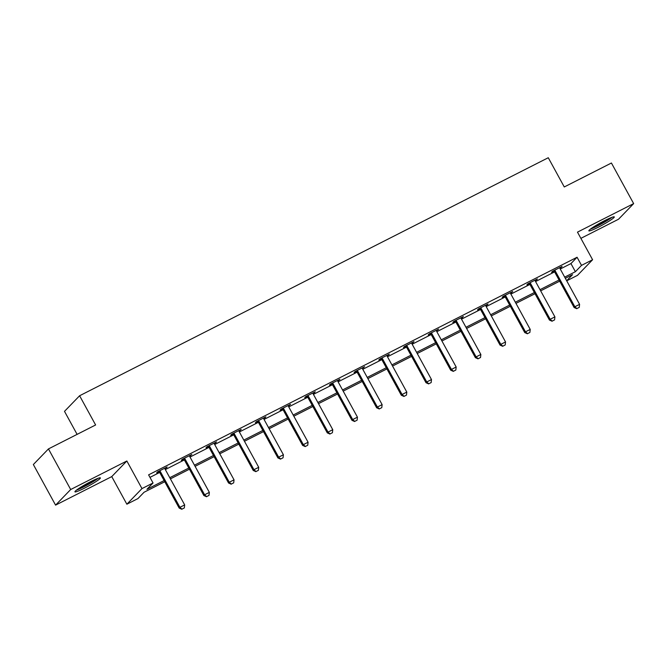 <?xml version="1.0" encoding="UTF-8"?>
<svg xmlns="http://www.w3.org/2000/svg" width="667" height="667" viewBox="0 0 667 667"><rect width="100%" height="100%" fill="white"/><g stroke="black" fill="none" stroke-linecap="round" stroke-linejoin="round"><path stroke-width="1" d="M84.467 488.161A14.507 1.426 151.3 0 0 100.383 477.897A14.507 1.426 151.3 0 0 90.845 481.574A14.507 1.426 151.3 0 0 74.929 491.837A14.507 1.426 151.3 0 0 84.467 488.161M598.382 227.164A14.507 1.426 151.3 0 0 614.299 216.908A14.507 1.426 151.3 0 0 604.752 220.585A14.507 1.426 151.3 0 0 588.844 230.84A14.507 1.426 151.3 0 0 598.382 227.164M164.766 481.741L144.064 492.254L137.936 498.582L126.863 504.21L141.971 488.594L153.043 482.975L146.923 489.303L164.124 480.565M111.748 476.605L126.855 460.989L70.685 489.52L48.458 448.916L33.35 464.532L55.578 505.127L111.748 476.605L126.863 504.21M77.105 434.375L64.499 411.356L79.606 395.748L548.274 157.729L564.274 186.96L611.422 163.015L633.65 203.61L577.48 232.141L592.596 259.746L577.48 275.354L566.717 280.824M580.882 238.352L618.542 219.226L633.65 203.61M70.685 489.52L55.578 505.127M560.255 269.009L570.944 263.582L577.072 257.254L148.599 474.854L153.043 482.975M149.983 477.372L159.671 472.444M165.324 469.576L184.359 459.913M190.003 457.045L209.038 447.374M214.691 444.505L233.725 434.842M239.37 431.974L258.404 422.303M264.057 419.435L283.091 409.771M288.736 406.903L307.77 397.232M313.423 394.364L332.458 384.701M338.102 381.832L357.137 372.161M362.79 369.293L381.824 359.63M387.469 356.762L406.503 347.09M412.156 344.222L431.19 334.559M436.835 331.691L455.869 322.019M461.522 319.151L480.557 309.488M486.201 306.62L505.236 296.948M510.889 294.08L529.923 284.417M535.568 281.549L554.602 271.878M559.738 267.609L559.838 268.084L561.064 267.475L562.089 266.416L552.593 271.236L551.576 272.294L553.952 271.085M535.059 280.14L535.159 280.624L536.385 280.007L537.402 278.956L527.914 283.775L526.888 284.826L529.273 283.617M510.372 292.68L510.472 293.155L511.697 292.546L512.723 291.487L503.226 296.306L502.209 297.365L504.594 296.156M485.693 305.211L485.793 305.694L487.018 305.077L488.036 304.027L478.547 308.846L477.522 309.897L479.906 308.688M461.005 317.75L461.105 318.226L462.331 317.617L463.357 316.558L453.86 321.377L452.843 322.436L455.228 321.227M436.426 330.774L438.669 329.098L429.181 333.917L428.156 334.967L430.54 333.758M411.639 342.821L411.739 343.297L412.965 342.688L413.99 341.629L404.494 346.448L403.477 347.507L405.861 346.298M386.96 355.353L387.06 355.836L388.286 355.219L389.303 354.169L379.815 358.988L378.789 360.038L381.174 358.829M362.373 368.376L364.624 366.7L355.127 371.519L354.11 372.578L356.495 371.369M337.594 380.423L337.694 380.899L338.919 380.29L339.937 379.231L330.448 384.059L329.423 385.109L331.807 383.9M312.906 392.963L313.006 393.438L314.232 392.821L315.258 391.771L305.761 396.59L304.744 397.649L307.128 396.44M288.327 405.986L290.57 404.302L281.082 409.129L280.057 410.18L282.441 408.971M263.548 418.034L263.64 418.509L264.874 417.892L265.891 416.842L256.395 421.661L255.378 422.72L257.762 421.511M238.861 430.565L238.961 431.04L240.187 430.432L241.212 429.373L231.716 434.2L230.69 435.251L233.075 434.042M214.182 443.105L214.274 443.58L215.508 442.963L216.525 441.913L207.028 446.732L206.011 447.79L208.396 446.582M189.595 456.128L191.846 454.444L182.349 459.271L181.324 460.322L183.708 459.113M164.816 468.176L164.907 468.651L166.141 468.034L167.159 466.983L157.662 471.802L156.645 472.861L159.029 471.652M126.855 460.989L141.971 488.594M577.072 257.254L581.516 265.374L592.596 259.746M48.458 448.916L95.614 424.971L79.606 395.748M566.658 280.715L572.536 274.654L565.341 278.306M559.688 281.174L540.654 290.845M535.009 293.713L515.975 303.377M510.33 306.245L491.287 315.916M485.643 318.776L466.608 328.447M460.964 331.316L441.921 340.979M436.276 343.847L417.242 353.518M411.597 356.386L392.555 366.05M386.91 368.918L367.876 378.589M362.231 381.457L343.188 391.12M337.544 393.989L318.509 403.66M312.865 406.528L293.83 416.191M288.177 419.059L269.143 428.731M263.498 431.599L244.464 441.262M238.811 444.13L219.777 453.802M214.132 456.67L195.097 466.333M189.445 469.201L170.41 478.873M564.699 277.13L575.396 271.702L581.516 265.374M169.768 477.697L188.803 468.034M194.447 465.166L213.49 455.494M219.135 452.626L238.169 442.963M243.814 440.095L262.856 430.423M268.501 427.555L287.535 417.892M293.18 415.024L312.223 405.353M317.867 402.484L336.902 392.821M342.546 389.953L361.581 380.282M367.234 377.414L386.268 367.75M391.913 364.882L410.947 355.211M416.6 352.343L435.634 342.68M441.279 339.811L460.313 330.14M465.966 327.272L485.001 317.609M490.645 314.741L509.68 305.069M515.333 302.201L534.367 292.538M540.012 289.67L559.046 279.998M570.944 263.582L575.396 271.702M560.839 267.05L561.064 267.475M536.151 279.59L536.385 280.007M511.472 292.121L511.697 292.546M486.785 304.661L487.018 305.077M462.106 317.192L462.331 317.617M437.419 329.731L437.652 330.148M412.74 342.263L412.965 342.688M388.052 354.802L388.286 355.219M363.373 367.334L363.598 367.759M338.686 379.873L338.919 380.29M314.007 392.404L314.232 392.821M289.32 404.944L289.553 405.361M264.641 417.475L264.874 417.892M239.962 430.015L240.187 430.432M215.274 442.546L215.508 442.963M190.595 455.086L190.82 455.503M165.908 467.617L166.141 468.034M576.88 308.579L579.256 307.37L576.88 308.579L574.846 306.753L574.112 307.512L554.552 271.786A1.859 1.768 44.1 0 0 554.21 271.327L553.593 270.727M559.838 268.084A1.859 1.768 44.1 0 0 560.03 268.618L579.59 304.344L574.846 306.753L555.286 271.027A1.859 1.768 44.1 0 0 554.944 270.569L554.594 270.227M579.256 307.37L579.59 304.344M574.112 307.512L576.763 308.704M590.387 229.14A14.416 1.417 151.3 0 0 612.031 217.292M610.897 217.725A12.556 1.234 -28.7 0 1 601.451 223.653A12.556 1.234 -28.7 0 1 591.362 228.422M597.007 224.829A11.631 1.142 151.3 0 0 604.836 220.544M96.99 478.723A12.556 1.234 -28.7 0 1 84.192 486.418A12.556 1.234 -28.7 0 1 77.447 489.411M83.092 485.826A11.631 1.142 151.3 0 0 83.95 485.393A11.631 1.142 151.3 0 0 90.92 481.532M76.48 490.137A14.416 1.417 151.3 0 0 83.784 486.835A14.416 1.417 151.3 0 0 98.116 478.289M552.201 321.11L554.569 319.902L552.201 321.11L550.167 319.285L549.425 320.043L529.865 284.317A1.859 1.768 44.1 0 0 529.523 283.867L528.914 283.267M535.159 280.624A1.859 1.768 44.1 0 0 535.351 281.149L554.911 316.875L550.167 319.285L530.607 283.558A1.859 1.768 44.1 0 0 530.257 283.108L529.906 282.758M554.569 319.902L554.911 316.875M549.425 320.043L552.076 321.236M527.514 333.65L529.89 332.441L527.514 333.65L525.479 331.824L524.746 332.583L505.186 296.857A1.859 1.768 44.1 0 0 504.844 296.398L504.227 295.798M510.472 293.155A1.859 1.768 44.1 0 0 510.664 293.688L530.223 329.415L525.479 331.824L505.919 296.098A1.859 1.768 44.1 0 0 505.578 295.639L505.227 295.298M529.89 332.441L530.223 329.415M524.746 332.583L527.397 333.775M502.835 346.181L505.202 344.972L502.835 346.181L500.8 344.355L500.058 345.114L480.498 309.388A1.859 1.768 44.1 0 0 480.157 308.938L479.548 308.337M485.793 305.694A1.859 1.768 44.1 0 0 485.985 306.22L505.544 341.946L500.8 344.355L481.241 308.629A1.859 1.768 44.1 0 0 480.89 308.179L480.54 307.829M505.202 344.972L505.544 341.946M500.058 345.114L502.71 346.306M478.147 358.721L480.523 357.512L478.147 358.721L476.113 356.895L475.379 357.654L455.819 321.928A1.859 1.768 44.1 0 0 455.478 321.469L454.861 320.869M461.105 318.226A1.859 1.768 44.1 0 0 461.297 318.759L480.857 354.485L476.113 356.895L456.553 321.169A1.859 1.768 44.1 0 0 456.211 320.71L455.861 320.368M480.523 357.512L480.857 354.485M475.379 357.654L478.031 358.846M453.468 371.252L455.836 370.043L453.468 371.252L451.434 369.426L450.692 370.185L431.14 334.459A1.859 1.768 44.1 0 0 430.79 334.009L430.182 333.408M436.326 330.282L436.426 330.765A1.859 1.768 44.1 0 0 436.618 331.291L456.178 367.017L451.434 369.426L431.874 333.7A1.859 1.768 44.1 0 0 431.524 333.25L431.174 332.9M455.836 370.043L456.178 367.017M450.692 370.185L453.343 371.377M428.781 383.783L431.157 382.583L428.781 383.783L426.747 381.966L426.013 382.725L406.453 346.998A1.859 1.768 44.1 0 0 406.111 346.54L405.494 345.94M411.739 343.297A1.859 1.768 44.1 0 0 411.939 343.83L431.491 379.548L426.747 381.966L407.187 346.24A1.859 1.768 44.1 0 0 406.845 345.781L406.495 345.439M431.157 382.583L431.491 379.548M426.013 382.725L428.664 383.917M404.102 396.323L406.478 395.114L404.102 396.323L402.068 394.497L401.326 395.256L381.774 359.53A1.859 1.768 44.1 0 0 381.424 359.079L380.815 358.479M387.06 355.836A1.859 1.768 44.1 0 0 387.252 356.361L406.812 392.088L402.068 394.497L382.508 358.771A1.859 1.768 44.1 0 0 382.158 358.321L381.807 357.971M406.478 395.114L406.812 392.088M401.326 395.256L403.977 396.448M379.415 408.854L381.791 407.654L379.415 408.854L377.38 407.037L376.647 407.795L357.087 372.069A1.859 1.768 44.1 0 0 356.745 371.611L356.128 371.01M362.273 367.892L362.373 368.367A1.859 1.768 44.1 0 0 362.573 368.901L382.124 404.619L377.38 407.037L357.82 371.311A1.859 1.768 44.1 0 0 357.479 370.852L357.128 370.51M381.791 407.654L382.124 404.619M376.647 407.795L379.298 408.988M354.736 421.394L357.112 420.185L354.736 421.394L352.701 419.568L351.968 420.327L332.408 384.601A1.859 1.768 44.1 0 0 332.058 384.15L331.449 383.55M337.694 380.899A1.859 1.768 44.1 0 0 337.886 381.432L357.445 417.158L352.701 419.568L333.141 383.842A1.859 1.768 44.1 0 0 332.8 383.392L332.441 383.041M357.112 420.185L357.445 417.158M351.968 420.327L354.611 421.519M330.048 433.925L332.424 432.725L330.048 433.925L328.014 432.108L327.28 432.866L307.72 397.14A1.859 1.768 44.1 0 0 307.379 396.682L306.77 396.081M313.006 393.438A1.859 1.768 44.1 0 0 313.207 393.972L332.766 429.69L328.014 432.108L308.454 396.381A1.859 1.768 44.1 0 0 308.112 395.923L307.762 395.581M332.424 432.725L332.766 429.69M327.28 432.866L329.932 434.059M305.369 446.465L307.745 445.256L305.369 446.465L303.335 444.639L302.601 445.398L283.041 409.671A1.859 1.768 44.1 0 0 282.691 409.221L282.083 408.621M288.227 405.494L288.327 405.97A1.859 1.768 44.1 0 0 288.519 406.503L308.079 442.229L303.335 444.639L283.775 408.913A1.859 1.768 44.1 0 0 283.433 408.462L283.075 408.112M307.745 445.256L308.079 442.229M302.601 445.398L305.244 446.59M280.682 458.996L283.058 457.795L280.682 458.996L278.648 457.178L277.914 457.937L258.354 422.211A1.859 1.768 44.1 0 0 258.012 421.752L257.404 421.152M263.64 418.509A1.859 1.768 44.1 0 0 263.84 419.043L283.4 454.761L278.648 457.178L259.088 421.452A1.859 1.768 44.1 0 0 258.746 420.994L258.396 420.652M283.058 457.795L283.4 454.761M277.914 457.937L280.565 459.129M256.003 471.536L258.379 470.327L256.003 471.536L253.969 469.71L253.235 470.468L233.675 434.742A1.859 1.768 44.1 0 0 233.325 434.292L232.716 433.692M238.961 431.04A1.859 1.768 44.1 0 0 239.153 431.574L258.713 467.3L253.969 469.71L234.409 433.984A1.859 1.768 44.1 0 0 234.067 433.533L233.708 433.183M258.379 470.327L258.713 467.3M253.235 470.468L255.878 471.661M231.324 484.067L233.692 482.866L231.324 484.067L229.281 482.249L228.548 483.008L208.988 447.282A1.859 1.768 44.1 0 0 208.646 446.823L208.037 446.223M214.274 443.58A1.859 1.768 44.1 0 0 214.474 444.114L234.034 479.831L229.281 482.249L209.721 446.523A1.859 1.768 44.1 0 0 209.38 446.065L209.029 445.723M233.692 482.866L234.034 479.831M228.548 483.008L231.199 484.2M206.637 496.607L209.013 495.398L206.637 496.607L204.602 494.781L203.869 495.539L184.309 459.813A1.859 1.768 44.1 0 0 183.959 459.363L183.35 458.763M189.495 455.636L189.595 456.111A1.859 1.768 44.1 0 0 189.787 456.645L209.346 492.371L204.602 494.781L185.042 459.054A1.859 1.768 44.1 0 0 184.701 458.604L184.342 458.254M209.013 495.398L209.346 492.371M203.869 495.539L206.512 496.732M181.958 509.138L184.325 507.937L181.958 509.138L179.915 507.32L179.181 508.079L159.621 472.353A1.859 1.768 44.1 0 0 159.28 471.894L158.671 471.294M164.907 468.651A1.859 1.768 44.1 0 0 165.108 469.184L184.667 504.902L179.915 507.32L160.355 471.594A1.859 1.768 44.1 0 0 160.013 471.135L159.663 470.794M184.325 507.937L184.667 504.902M179.181 508.079L181.833 509.271M554.944 270.569L554.21 271.327M555.286 271.027L554.552 271.786M530.257 283.108L529.523 283.867M530.607 283.558L529.865 284.317M505.578 295.639L504.844 296.398M505.919 296.098L505.186 296.857M480.89 308.179L480.157 308.938M481.241 308.629L480.498 309.388M456.211 320.71L455.478 321.469M456.553 321.169L455.819 321.928M431.524 333.25L430.79 334.009M431.874 333.7L431.14 334.459M406.845 345.781L406.111 346.54M407.187 346.24L406.453 346.998M382.158 358.321L381.424 359.079M382.508 358.771L381.774 359.53M357.479 370.852L356.745 371.611M357.82 371.311L357.087 372.069M332.8 383.392L332.058 384.15M333.141 383.842L332.408 384.601M308.112 395.923L307.379 396.682M308.454 396.381L307.72 397.14M283.433 408.462L282.691 409.221M283.775 408.913L283.041 409.671M258.746 420.994L258.012 421.752M259.088 421.452L258.354 422.211M234.067 433.533L233.325 434.292M234.409 433.984L233.675 434.742M209.38 446.065L208.646 446.823M209.721 446.523L208.988 447.282M184.701 458.604L183.959 459.363M185.042 459.054L184.309 459.813M160.013 471.135L159.28 471.894M160.355 471.594L159.621 472.353"/></g></svg>
